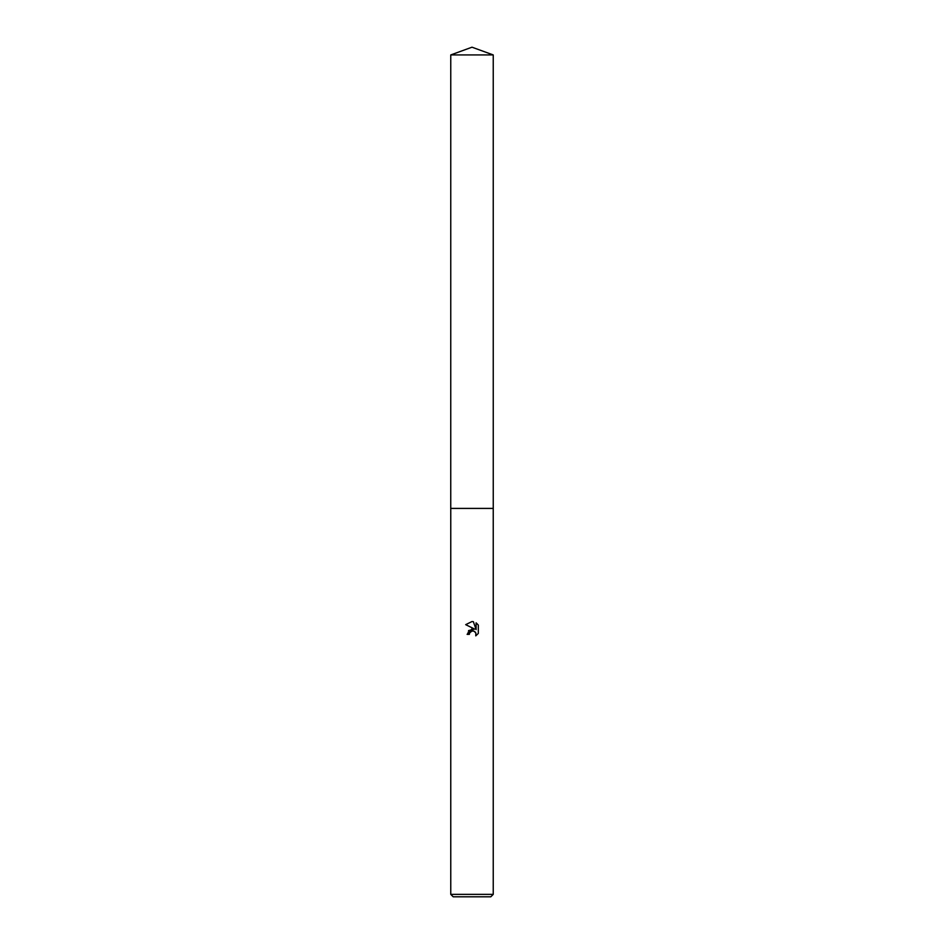 <?xml version="1.0" encoding="UTF-8"?>
<svg xmlns="http://www.w3.org/2000/svg" width="944" height="944" viewBox="0 0 944 944"><rect width="100%" height="100%" fill="white"/><g stroke="black" fill="none" stroke-linecap="round" stroke-linejoin="round"><path stroke-width="0.71" stroke-dasharray="4.72 3.54" d="M493.24 894.369L450.76 894.369M490.809 896.8L453.191 896.8M478.313 633.424L478.313 625.046M468.543 630.58L467.115 634.356L469.345 634.356M465.687 624.657L474.702 629.105M473.369 631.005L474.82 631.654M476.118 622.828L476.118 629.624L473.369 621.695M493.24 54.929L450.76 54.929"/><path stroke-width="1.42" d="M450.76 54.929L493.24 54.929L472 47.2L450.76 54.929L450.748 508.415L493.24 508.415L493.24 894.369L450.76 894.369L453.191 896.8L490.809 896.8L493.24 894.369M469.699 632.81L471.988 631.029L469.699 632.81L469.345 634.356L467.115 634.356L472 628.775L474.702 629.105L465.687 624.657L472 621.541L473.369 621.695L476.118 629.624L476.118 622.828L478.313 625.046L478.313 633.424L475.776 635.855L475.87 633.035L474.041 631.194L472 631.017L473.369 631.005M469.345 634.356L469.569 633.117M474.82 631.654L475.87 633.035L475.776 635.855L478.313 633.424M474.702 629.105L468.543 630.58M478.313 625.046L476.118 622.828M473.369 621.695L472.201 621.553M472 621.541L465.687 624.657M450.76 894.369L450.76 508.415L493.252 508.415L493.24 54.929"/></g></svg>

